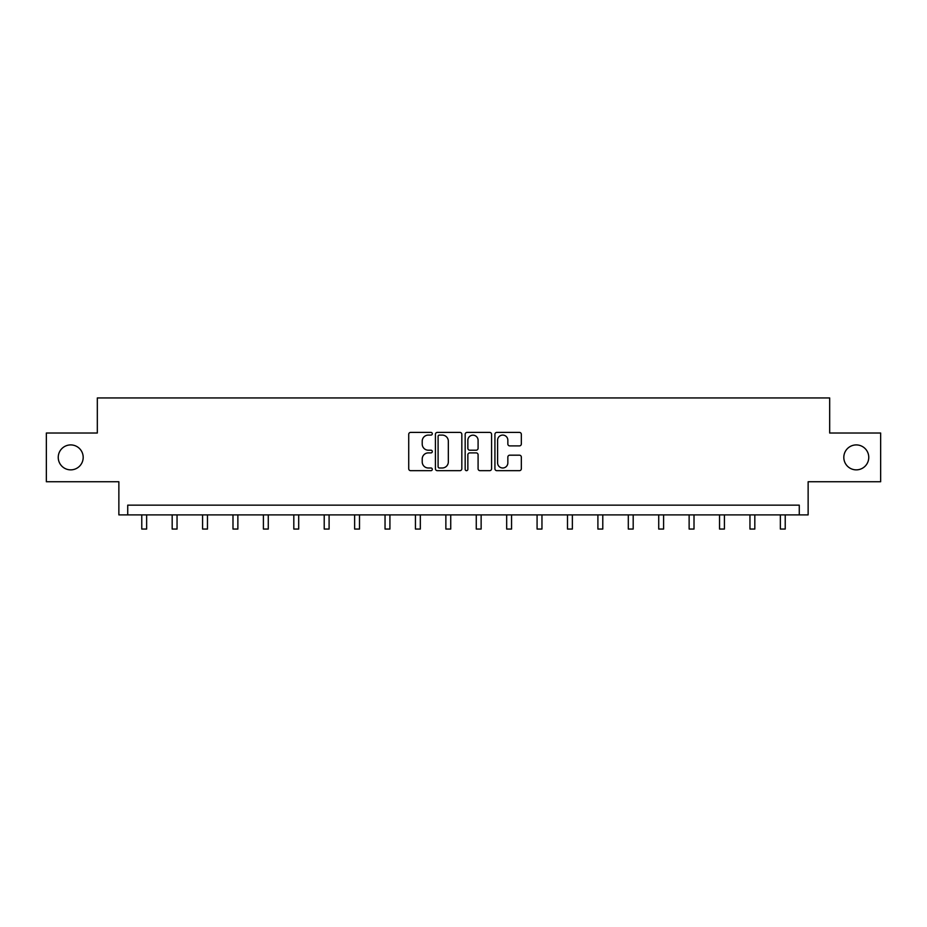 <?xml version="1.0" encoding="UTF-8"?>
<svg xmlns="http://www.w3.org/2000/svg" width="927" height="927" viewBox="0 0 927 927"><rect width="100%" height="100%" fill="white"/><g stroke="black" fill="none" stroke-linecap="round" stroke-linejoin="round"><path stroke-width="1.39" d="M843.813 457.393A12.48 12.48 0 0 0 856.281 469.862A12.48 12.48 0 0 0 868.761 457.393A12.48 12.48 0 0 0 856.281 444.914A12.48 12.48 0 0 0 843.813 457.393M58.239 457.393A12.48 12.48 0 0 0 70.719 469.862A12.48 12.48 0 0 0 83.187 457.393A12.48 12.48 0 0 0 70.719 444.914A12.48 12.48 0 0 0 58.239 457.393M432.306 433.743A1.344 1.344 0 0 0 430.974 432.411L410.638 432.411A1.912 1.912 0 0 0 408.726 434.323L408.726 468.761A1.912 1.912 0 0 0 410.638 470.673L430.974 470.673A1.344 1.344 0 0 0 432.306 469.34A1.344 1.344 0 0 0 430.974 467.996L428.344 467.996A6.118 6.118 0 0 1 422.214 461.878L422.214 459.004A6.118 6.118 0 0 1 428.344 452.886L430.974 452.886A1.344 1.344 0 0 0 432.306 451.542A1.344 1.344 0 0 0 430.974 450.198L428.344 450.198A6.118 6.118 0 0 1 422.214 444.079L422.214 441.206A6.118 6.118 0 0 1 428.344 435.087L430.974 435.087A1.344 1.344 0 0 0 432.306 433.743M46.35 433.025L46.35 481.75L118.865 481.75L118.865 514.891L808.135 514.891L808.135 481.75L880.65 481.75L880.65 433.025L829.677 433.025L829.677 397.938L97.323 397.938L97.323 433.025L46.35 433.025M519.421 445.899A1.912 1.912 0 0 0 521.333 443.987L521.333 434.323A1.912 1.912 0 0 0 519.421 432.411L496.837 432.411A1.912 1.912 0 0 0 494.925 434.323L494.925 468.761A1.912 1.912 0 0 0 496.837 470.673L519.421 470.673A1.912 1.912 0 0 0 521.333 468.761L521.333 457.092A1.912 1.912 0 0 0 519.421 455.18L509.757 455.18A1.912 1.912 0 0 0 507.845 457.092L507.845 462.874A5.122 5.122 0 0 1 502.724 467.996A5.122 5.122 0 0 1 497.602 462.874L497.602 440.209A5.122 5.122 0 0 1 502.724 435.087A5.122 5.122 0 0 1 507.845 440.209L507.845 443.987A1.912 1.912 0 0 0 509.757 445.899L519.421 445.899M799.271 514.891L799.271 505.145L127.729 505.145L127.729 514.891M461.831 434.323A1.912 1.912 0 0 0 459.908 432.411L437.335 432.411A1.912 1.912 0 0 0 435.423 434.323L435.423 468.761A1.912 1.912 0 0 0 437.335 470.673L459.908 470.673A1.912 1.912 0 0 0 461.831 468.761L461.831 434.323M467.092 432.411L489.665 432.411A1.912 1.912 0 0 1 491.577 434.323L491.577 468.761A1.912 1.912 0 0 1 489.665 470.673L480.001 470.673A1.912 1.912 0 0 1 478.089 468.761L478.089 454.798A1.912 1.912 0 0 0 476.177 452.886L469.769 452.886A1.912 1.912 0 0 0 467.857 454.798L467.857 469.34A1.344 1.344 0 0 1 466.513 470.673A1.344 1.344 0 0 1 465.169 469.34L465.169 434.323A1.912 1.912 0 0 1 467.092 432.411M439.444 435.087A1.344 1.344 0 0 0 438.1 436.42L438.1 466.652A1.344 1.344 0 0 0 439.444 467.996L442.214 467.996A6.118 6.118 0 0 0 448.332 461.878L448.332 441.206A6.118 6.118 0 0 0 442.214 435.087L439.444 435.087M478.089 440.302A5.122 5.122 0 0 0 472.967 435.18A5.122 5.122 0 0 0 467.857 440.302L467.857 448.286A1.912 1.912 0 0 0 469.769 450.198L476.177 450.198A1.912 1.912 0 0 0 478.089 448.286L478.089 440.302M141.773 514.891L141.773 529.062L146.64 529.062L146.64 514.891M172.179 514.891L172.179 529.062L177.045 529.062L177.045 514.891M202.584 514.891L202.584 529.062L207.463 529.062L207.463 514.891M232.99 514.891L232.99 529.062L237.868 529.062L237.868 514.891M263.407 514.891L263.407 529.062L268.274 529.062L268.274 514.891M293.813 514.891L293.813 529.062L298.691 529.062L298.691 514.891M324.218 514.891L324.218 529.062L329.097 529.062L329.097 514.891M354.635 514.891L354.635 529.062L359.502 529.062L359.502 514.891M385.041 514.891L385.041 529.062L389.919 529.062L389.919 514.891M415.447 514.891L415.447 529.062L420.325 529.062L420.325 514.891M445.864 514.891L445.864 529.062L450.731 529.062L450.731 514.891M476.269 514.891L476.269 529.062L481.136 529.062L481.136 514.891M506.675 514.891L506.675 529.062L511.553 529.062L511.553 514.891M537.081 514.891L537.081 529.062L541.959 529.062L541.959 514.891M567.498 514.891L567.498 529.062L572.365 529.062L572.365 514.891M597.903 514.891L597.903 529.062L602.782 529.062L602.782 514.891M628.309 514.891L628.309 529.062L633.187 529.062L633.187 514.891M658.726 514.891L658.726 529.062L663.593 529.062L663.593 514.891M689.132 514.891L689.132 529.062L694.01 529.062L694.01 514.891M719.537 514.891L719.537 529.062L724.416 529.062L724.416 514.891M749.955 514.891L749.955 529.062L754.821 529.062L754.821 514.891M780.36 514.891L780.36 529.062L785.227 529.062L785.227 514.891"/></g></svg>
